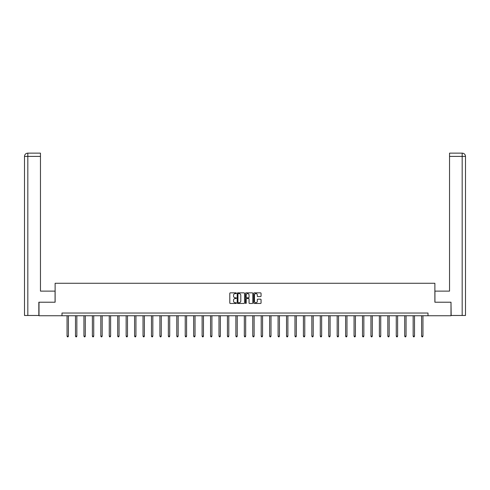 <?xml version="1.0" encoding="UTF-8"?>
<svg xmlns="http://www.w3.org/2000/svg" width="490" height="490" viewBox="0 0 490 490"><rect width="100%" height="100%" fill="white"/><g stroke="black" fill="none" stroke-linecap="round" stroke-linejoin="round"><path stroke-width="0.73" d="M236.345 293.216A0.374 0.374 0 0 0 235.972 292.849L230.325 292.849A0.533 0.533 0 0 0 229.798 293.375L229.798 302.936A0.533 0.533 0 0 0 230.325 303.469L235.972 303.469A0.374 0.374 0 0 0 236.345 303.096A0.374 0.374 0 0 0 235.972 302.728L235.243 302.728A1.697 1.697 0 0 1 233.54 301.025L233.54 300.229A1.697 1.697 0 0 1 235.243 298.533L235.972 298.533A0.374 0.374 0 0 0 236.345 298.159A0.374 0.374 0 0 0 235.972 297.785L235.243 297.785A1.697 1.697 0 0 1 233.54 296.089L233.54 295.292A1.697 1.697 0 0 1 235.243 293.59L235.972 293.59A0.374 0.374 0 0 0 236.345 293.216M260.521 296.591A0.533 0.533 0 0 0 261.054 296.058L261.054 293.375A0.533 0.533 0 0 0 260.521 292.849L254.255 292.849A0.533 0.533 0 0 0 253.722 293.375L253.722 302.936A0.533 0.533 0 0 0 254.255 303.469L260.521 303.469A0.533 0.533 0 0 0 261.054 302.936L261.054 299.696A0.533 0.533 0 0 0 260.521 299.17L257.838 299.17A0.533 0.533 0 0 0 257.311 299.696L257.311 301.307A1.421 1.421 0 0 1 255.89 302.728A1.421 1.421 0 0 1 254.469 301.307L254.469 295.011A1.421 1.421 0 0 1 255.89 293.59A1.421 1.421 0 0 1 257.311 295.011L257.311 296.058A0.533 0.533 0 0 0 257.838 296.591L260.521 296.591M40.462 153.143L27.752 153.143L40.462 153.143L40.462 156.39L27.826 156.39L27.826 315.474L38.839 315.474L38.839 302.214L55.125 302.214L55.125 283.275L434.875 283.275L434.875 302.214L450.996 302.214L450.996 315.744L428.003 315.744L428.003 313.036L61.997 313.036L61.997 315.744L428.003 315.744M39.004 302.214L39.004 315.744L61.997 315.744M244.535 293.375A0.533 0.533 0 0 0 244.002 292.849L237.736 292.849A0.533 0.533 0 0 0 237.203 293.375L237.203 302.936A0.533 0.533 0 0 0 237.736 303.469L244.002 303.469A0.533 0.533 0 0 0 244.535 302.936L244.535 293.375M245.998 292.849L252.264 292.849A0.533 0.533 0 0 1 252.797 293.375L252.797 302.936A0.533 0.533 0 0 1 252.264 303.469L249.582 303.469A0.533 0.533 0 0 1 249.049 302.936L249.049 299.059A0.533 0.533 0 0 0 248.516 298.533L246.739 298.533A0.533 0.533 0 0 0 246.207 299.059L246.207 303.096A0.374 0.374 0 0 1 245.839 303.469A0.374 0.374 0 0 1 245.466 303.096L245.466 293.375A0.533 0.533 0 0 1 245.998 292.849M238.324 293.59A0.374 0.374 0 0 0 237.95 293.963L237.95 302.355A0.374 0.374 0 0 0 238.324 302.728L239.089 302.728A1.697 1.697 0 0 0 240.792 301.025L240.792 295.292A1.697 1.697 0 0 0 239.089 293.59L238.324 293.59M249.049 295.035A1.421 1.421 0 0 0 247.628 293.614A1.421 1.421 0 0 0 246.207 295.035L246.207 297.252A0.533 0.533 0 0 0 246.739 297.785L248.516 297.785A0.533 0.533 0 0 0 249.049 297.252L249.049 295.035M67.057 315.744L67.057 336.152L68.41 336.152L68.41 315.744M68.41 336.152L68.006 336.857L67.461 336.857L67.057 336.152M55.07 302.214L55.07 291.121L40.462 291.121L40.462 156.39M27.826 315.474L24.5 315.474L24.5 156.39C24.696 154.417 25.774 153.333 27.74 153.143L27.752 153.143C25.774 153.339 24.69 154.417 24.5 156.39L24.5 283.006M27.826 153.143L28.561 153.143L27.826 153.143L27.826 156.39L24.5 156.39M434.93 302.214L434.93 291.121L449.538 291.121L449.538 153.143L462.248 153.143L449.538 153.143M465.5 315.474L465.5 283.006L465.5 315.474L451.161 315.474L450.996 302.214M462.174 153.143L461.439 153.143L462.174 153.143L462.174 156.39L449.538 156.39M462.174 315.474L462.174 156.39L465.5 156.39L465.5 283.006L465.5 156.39C465.304 154.417 464.226 153.333 462.26 153.143M75.497 315.744L75.497 336.152L76.85 336.152L76.85 315.744M76.85 336.152L76.446 336.857L75.907 336.857L75.497 336.152M83.943 315.744L83.943 336.152L85.291 336.152L85.291 315.744M85.291 336.152L84.886 336.857L84.347 336.857L83.943 336.152M92.383 315.744L92.383 336.152L93.737 336.152L93.737 315.744M93.737 336.152L93.327 336.857L92.788 336.857L92.383 336.152M100.824 315.744L100.824 336.152L102.177 336.152L102.177 315.744M102.177 336.152L101.767 336.857L101.228 336.857L100.824 336.152M109.264 315.744L109.264 336.152L110.618 336.152L110.618 315.744M110.618 336.152L110.213 336.857L109.668 336.857L109.264 336.152M117.704 315.744L117.704 336.152L119.058 336.152L119.058 315.744M119.058 336.152L118.654 336.857L118.108 336.857L117.704 336.152M126.144 315.744L126.144 336.152L127.498 336.152L127.498 315.744M127.498 336.152L127.094 336.857L126.555 336.857L126.144 336.152M134.585 315.744L134.585 336.152L135.938 336.152L135.938 315.744M135.938 336.152L135.534 336.857L134.995 336.857L134.585 336.152M143.031 315.744L143.031 336.152L144.385 336.152L144.385 315.744M144.385 336.152L143.974 336.857L143.435 336.857L143.031 336.152M151.471 315.744L151.471 336.152L152.825 336.152L152.825 315.744M152.825 336.152L152.415 336.857L151.876 336.857L151.471 336.152M159.911 315.744L159.911 336.152L161.265 336.152L161.265 315.744M161.265 336.152L160.861 336.857L160.316 336.857L159.911 336.152M168.352 315.744L168.352 336.152L169.705 336.152L169.705 315.744M169.705 336.152L169.301 336.857L168.756 336.857L168.352 336.152M176.792 315.744L176.792 336.152L178.146 336.152L178.146 315.744M178.146 336.152L177.741 336.857L177.202 336.857L176.792 336.152M185.232 315.744L185.232 336.152L186.586 336.152L186.586 315.744M186.586 336.152L186.182 336.857L185.643 336.857L185.232 336.152M193.679 315.744L193.679 336.152L195.026 336.152L195.026 315.744M195.026 336.152L194.622 336.857L194.083 336.857L193.679 336.152M202.119 315.744L202.119 336.152L203.472 336.152L203.472 315.744M203.472 336.152L203.062 336.857L202.523 336.857L202.119 336.152M210.559 315.744L210.559 336.152L211.913 336.152L211.913 315.744M211.913 336.152L211.508 336.857L210.963 336.857L210.559 336.152M218.999 315.744L218.999 336.152L220.353 336.152L220.353 315.744M220.353 336.152L219.949 336.857L219.404 336.857L218.999 336.152M227.44 315.744L227.44 336.152L228.793 336.152L228.793 315.744M228.793 336.152L228.389 336.857L227.85 336.857L227.44 336.152M235.88 315.744L235.88 336.152L237.234 336.152L237.234 315.744M237.234 336.152L236.829 336.857L236.29 336.857L235.88 336.152M244.326 315.744L244.326 336.152L245.674 336.152L245.674 315.744M245.674 336.152L245.27 336.857L244.731 336.857L244.326 336.152M252.767 315.744L252.767 336.152L254.12 336.152L254.12 315.744M254.12 336.152L253.71 336.857L253.171 336.857L252.767 336.152M261.207 315.744L261.207 336.152L262.56 336.152L262.56 315.744M262.56 336.152L262.15 336.857L261.611 336.857L261.207 336.152M269.647 315.744L269.647 336.152L271.001 336.152L271.001 315.744M271.001 336.152L270.596 336.857L270.051 336.857L269.647 336.152M278.087 315.744L278.087 336.152L279.441 336.152L279.441 315.744M279.441 336.152L279.037 336.857L278.492 336.857L278.087 336.152M286.528 315.744L286.528 336.152L287.881 336.152L287.881 315.744M287.881 336.152L287.477 336.857L286.938 336.857L286.528 336.152M294.974 315.744L294.974 336.152L296.321 336.152L296.321 315.744M296.321 336.152L295.917 336.857L295.378 336.857L294.974 336.152M303.414 315.744L303.414 336.152L304.768 336.152L304.768 315.744M304.768 336.152L304.357 336.857L303.818 336.857L303.414 336.152M311.854 315.744L311.854 336.152L313.208 336.152L313.208 315.744M313.208 336.152L312.798 336.857L312.259 336.857L311.854 336.152M320.295 315.744L320.295 336.152L321.648 336.152L321.648 315.744M321.648 336.152L321.244 336.857L320.699 336.857L320.295 336.152M328.735 315.744L328.735 336.152L330.089 336.152L330.089 315.744M330.089 336.152L329.684 336.857L329.139 336.857L328.735 336.152M337.175 315.744L337.175 336.152L338.529 336.152L338.529 315.744M338.529 336.152L338.125 336.857L337.586 336.857L337.175 336.152M345.615 315.744L345.615 336.152L346.969 336.152L346.969 315.744M346.969 336.152L346.565 336.857L346.026 336.857L345.615 336.152M354.062 315.744L354.062 336.152L355.415 336.152L355.415 315.744M355.415 336.152L355.005 336.857L354.466 336.857L354.062 336.152M362.502 315.744L362.502 336.152L363.856 336.152L363.856 315.744M363.856 336.152L363.445 336.857L362.906 336.857L362.502 336.152M370.942 315.744L370.942 336.152L372.296 336.152L372.296 315.744M372.296 336.152L371.892 336.857L371.346 336.857L370.942 336.152M379.382 315.744L379.382 336.152L380.736 336.152L380.736 315.744M380.736 336.152L380.332 336.857L379.787 336.857L379.382 336.152M387.823 315.744L387.823 336.152L389.176 336.152L389.176 315.744M389.176 336.152L388.772 336.857L388.233 336.857L387.823 336.152M396.263 315.744L396.263 336.152L397.617 336.152L397.617 315.744M397.617 336.152L397.212 336.857L396.673 336.857L396.263 336.152M404.709 315.744L404.709 336.152L406.057 336.152L406.057 315.744M406.057 336.152L405.653 336.857L405.114 336.857L404.709 336.152M413.15 315.744L413.15 336.152L414.503 336.152L414.503 315.744M414.503 336.152L414.093 336.857L413.554 336.857L413.15 336.152M421.59 315.744L421.59 336.152L422.944 336.152L422.944 315.744M422.944 336.152L422.539 336.857L421.994 336.857L421.59 336.152"/></g></svg>
